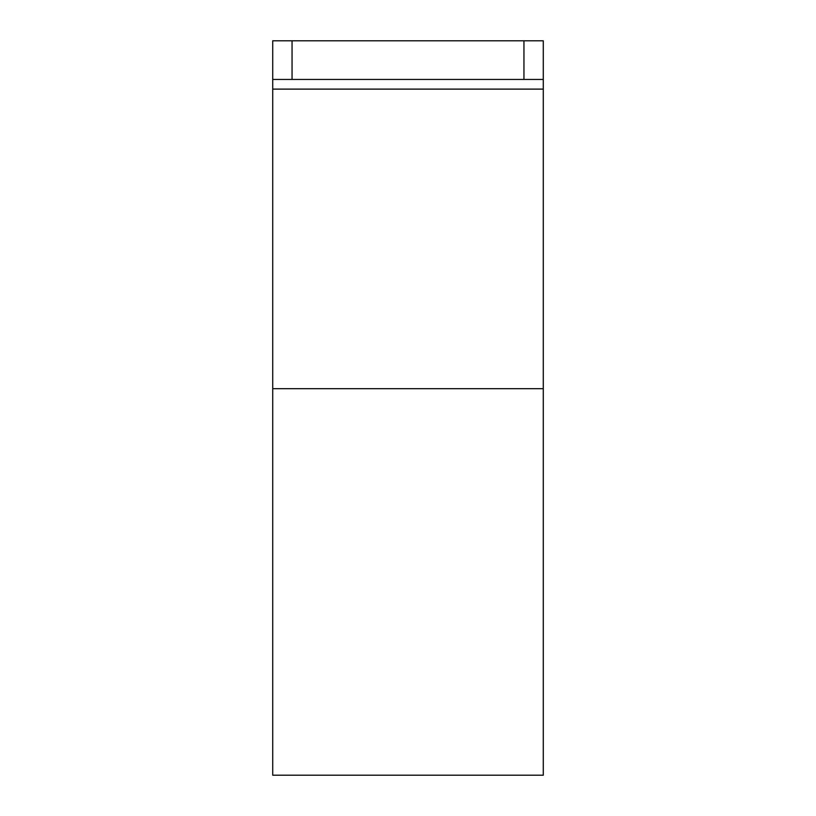 <?xml version="1.0" encoding="UTF-8"?>
<svg xmlns="http://www.w3.org/2000/svg" width="816" height="816" viewBox="0 0 816 816"><rect width="100%" height="100%" fill="white"/><g stroke="black" fill="none" stroke-linecap="round" stroke-linejoin="round"><path stroke-width="1.22" d="M523.954 40.8L543.283 40.8L543.283 79.448L523.954 79.448L523.954 40.8L272.717 40.8L272.717 89.117L543.283 89.117L543.283 79.448M523.954 79.448L272.717 79.448M272.717 388.671L543.283 388.671L543.283 775.2L272.717 775.2L272.717 89.117M543.283 388.671L543.283 89.117M292.046 79.448L292.046 40.8"/></g></svg>
